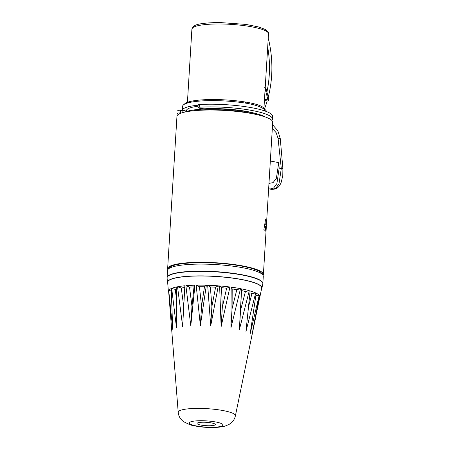<?xml version="1.0" encoding="UTF-8"?>
<svg xmlns="http://www.w3.org/2000/svg" width="450" height="450" viewBox="0 0 450 450"><rect width="100%" height="100%" fill="white"/><g stroke="black" fill="none" stroke-linecap="round" stroke-linejoin="round"><path stroke-width="0.67" d="M268.509 33.773A38.374 7.093 -176.5 0 0 239.856 25.121A38.374 7.093 -176.5 0 0 196.554 26.049A38.374 7.093 -176.5 0 0 196.262 26.128A38.374 7.093 -176.5 0 0 191.903 29.087L193.112 26.719L194.715 25.639C197.561 23.788 205.768 22.742 219.341 22.5L245.97 24.412L258.548 26.944L265.14 29.413C267.896 31.219 269.021 32.676 268.509 33.773L265.331 85.753A38.374 7.093 3.5 0 0 265.326 85.59L263.936 108.315M264.493 99.219L268.644 100.029A43.858 8.55 4.6 0 1 267.907 101.031L264.414 100.502M268.65 188.64L269.893 189.056L273.549 188.1L276.896 183.572L279.174 168.12L278.764 162.607L276.401 178.239L273.071 182.632L268.965 183.414M270.338 161.044L278.764 162.607M272.329 128.407L276.148 132.683L278.072 138.426C280.153 138.302 280.716 138.476 279.754 138.949M272.559 124.695L277.847 130.804L280.26 138.589L282.904 168.671L282.78 175.77L281.137 182.481C279.923 185.591 278.151 187.74 275.827 188.916L271.907 189.428L275.754 188.325L278.977 183.842L281.295 168.514C282.847 168.48 283.258 168.609 282.532 168.896M264.341 101.728A106.897 92.858 74.3 0 0 264.707 100.547M266.912 92.014A106.897 92.858 74.3 0 0 267.694 47.07M268.222 38.402A8.246 7.166 -105.7 0 1 268.639 39.729A109.642 95.237 -105.7 0 1 268.234 97.144M267.193 100.924A109.642 95.237 -105.7 0 1 264.493 108.917M255.257 113.411A38.829 7.178 -176.5 0 0 243.54 110.903A38.829 7.178 -176.5 0 0 205.397 108.765A4.567 0.844 3.5 0 1 199.423 108.186L198.518 107.904A2.739 0.506 3.5 0 1 197.977 107.567A2.739 0.506 3.5 0 1 199.226 107.218A47.509 8.781 3.5 0 1 247.905 109.772A47.509 8.781 3.5 0 1 272.447 119.025A47.509 8.781 3.5 0 1 272.363 119.464A47.509 8.781 3.5 0 1 271.783 120.358M178.099 114.632A47.509 8.781 3.5 0 1 177.598 113.321A2.739 0.506 3.5 0 1 177.598 113.316A2.739 0.506 3.5 0 1 180.506 112.984L181.333 113.046M198.062 106.256A38.829 7.178 -176.5 0 0 186.458 110.616L186.407 111.493M186.412 111.364A4.567 0.844 -176.5 0 0 182.188 110.402L180.669 110.295A2.739 0.506 -176.5 0 0 177.761 110.627A2.739 0.506 -176.5 0 0 177.761 110.633L177.761 110.627M272.447 119.025L272.61 116.336A47.509 8.781 -176.5 0 0 272.616 116.241A47.509 8.781 -176.5 0 0 247.843 107.049A47.509 8.781 -176.5 0 0 199.389 104.529A2.739 0.506 -176.5 0 0 198.146 104.878L197.977 107.567M182.351 110.413A42.941 7.937 3.5 0 1 182.351 110.368A42.941 7.937 3.5 0 1 187.56 106.965A42.941 7.937 3.5 0 1 198.124 105.227M266.501 111.555A38.374 7.093 -176.5 0 0 265.916 110.469A38.374 7.093 -176.5 0 0 264.431 109.328L264.341 110.784M264.431 109.328C260.449 106.594 254.284 104.546 245.942 103.179A42.941 7.937 -176.5 0 0 187.808 102.932A42.941 7.937 -176.5 0 0 183.454 104.889A42.941 7.937 -176.5 0 0 182.599 106.335L182.351 110.368M265.916 110.469L263.385 107.713A35.634 6.587 -176.5 0 0 245.368 102.021A41.574 7.684 -176.5 0 0 184.877 103.674L183.454 104.889M184.815 112.084A42.941 7.937 -176.5 0 1 187.301 111.223A42.941 7.937 -176.5 0 1 245.436 111.471A42.941 7.937 -176.5 0 1 264.009 116.274L264.915 116.837M191.098 111.032L194.715 110.582A42.941 7.937 3.5 0 1 255.786 114.317L259.318 115.206A47.97 8.865 -176.5 0 0 191.098 111.032A47.97 8.865 -176.5 0 0 182.762 112.601A47.97 8.865 -176.5 0 0 176.951 116.398L167.636 268.701A47.97 8.865 3.5 0 1 173.447 264.898A47.97 8.865 3.5 0 1 227.576 263.745A47.97 8.865 3.5 0 1 263.391 274.556A47.97 8.865 3.5 0 1 263.183 275.282M266.451 223.779L266.327 225.079L266.068 224.758A47.97 8.865 3.5 0 0 265.882 224.482A393.188 311.085 51.1 0 0 266.119 222.418A47.97 8.865 -176.5 0 1 266.259 222.654L266.451 223.779L266.602 222.092L272.706 122.254A47.97 8.865 -176.5 0 0 259.318 115.206M167.754 269.443A47.97 8.865 3.5 0 1 167.636 268.701M265.972 232.352A112.894 92.565 141.2 0 0 266.046 231.266A112.894 92.565 141.2 0 0 266.209 227.104L266.372 224.899M266.209 227.104L266.316 226.693M263.391 274.556L265.967 232.431A47.97 8.865 -176.5 0 0 265.86 231.722A100.957 82.811 -38.8 0 0 265.725 226.429A47.97 8.865 -176.5 0 0 265.657 226.344L265.477 226.339A361.699 286.318 -128.8 0 1 264.943 230.411M265.523 219.78A47.784 8.831 -176.5 0 1 266.169 220.59L266.608 221.929L266.349 220.601A47.97 8.865 3.5 0 0 265.545 219.634L263.874 229.607A47.97 8.865 -176.5 0 1 265.101 230.597A360.624 285.322 51.1 0 0 265.663 226.344M261.523 288.984A47.329 8.747 -176.5 0 0 261.9 288.191A47.329 8.747 -176.5 0 0 242.449 279.619A47.329 8.747 -176.5 0 0 240.486 279.253A47.329 8.747 -176.5 0 0 237.257 278.707A47.329 8.747 -176.5 0 0 167.456 282.414A47.329 8.747 -176.5 0 0 167.732 283.247M255.836 316.603L235.389 415.851A28.654 5.293 3.5 0 0 214.38 409.292A28.654 5.293 3.5 0 0 181.682 409.944A28.654 5.293 3.5 0 0 178.211 412.352L168.581 290.571A45.833 8.471 -176.5 0 0 168.396 291.459L167.67 282.504A47.109 8.707 3.5 0 1 173.379 278.544A47.109 8.707 3.5 0 1 237.15 278.814A47.109 8.707 3.5 0 1 240.176 279.326A47.109 8.707 3.5 0 1 261.675 288.253L259.864 297.056A45.833 8.471 -176.5 0 0 259.436 295.509L251.854 335.531L259.706 297.495A45.833 8.471 -176.5 0 0 259.864 297.056M176.76 286.931A45.833 8.471 -176.5 0 0 173.947 287.606A45.833 8.471 -176.5 0 0 171.686 288.366L176.484 327.713L176.76 286.931M259.228 295.251L250.222 333.512L256.219 293.186A45.833 8.471 -176.5 0 1 259.228 295.256L255.831 295.762M255.679 292.928L245.97 331.487L250.132 290.919A45.833 8.471 -176.5 0 1 255.679 292.928L251.927 293.586L248.501 306.99M249.294 290.678L239.383 329.586L241.594 288.866A45.833 8.471 -176.5 0 1 249.294 290.678L245.441 291.516L240.564 310.269L241.594 288.866M240.519 288.658L230.912 327.943L231.188 287.168A45.833 8.471 3.5 0 1 236.002 287.871A45.833 8.471 3.5 0 1 240.519 288.658L236.818 289.682A42.919 7.931 -176.5 0 0 234.546 289.305A42.919 7.931 -176.5 0 0 232.194 288.945L231.188 287.168M219.617 285.93A45.833 8.471 -176.5 0 1 229.944 287.004L221.13 326.666L219.617 285.936L221.529 287.691A42.919 7.931 -176.5 0 1 226.643 288.219L222.311 307.35L221.529 287.691M218.295 285.829L210.713 325.851L207.675 285.249A45.833 8.471 -176.5 0 1 218.295 285.829L215.618 287.224A42.919 7.931 -176.5 0 0 210.358 286.942L207.675 285.249M206.359 285.21L200.368 325.541L196.172 285.171A45.833 8.471 -176.5 0 1 206.359 285.21L204.486 286.762A42.919 7.931 -176.5 0 0 199.44 286.746L196.172 285.171M194.957 285.199L190.794 325.761L185.895 285.694A45.833 8.471 -176.5 0 1 194.957 285.199L194.006 286.869A42.919 7.931 -176.5 0 0 189.518 287.117L185.895 285.694M184.86 285.784L182.649 326.503L177.542 286.779A45.833 8.471 -176.5 0 1 184.86 285.784M168.396 291.459A45.833 8.471 -176.5 0 0 168.699 292.337M171.208 288.568L172.727 329.304L168.722 290.334A45.833 8.471 -176.5 0 1 171.208 288.568M176.743 288.973A42.919 7.931 -176.5 0 0 175.258 289.423L171.686 288.366M176.642 300.538L175.258 289.423M198.18 422.713A9.135 1.688 -176.5 0 0 197.078 423.433A9.135 1.688 -176.5 0 0 203.895 425.492A9.135 1.688 -176.5 0 0 214.206 425.272A9.135 1.688 -176.5 0 0 215.314 424.553A9.135 1.688 -176.5 0 0 208.491 422.494A9.135 1.688 -176.5 0 0 198.18 422.713M171.287 291.043L168.722 290.334M259.706 297.495L259.054 297.591M249.936 292.843A42.919 7.931 3.5 0 1 251.927 293.586M241.627 290.616A42.919 7.931 3.5 0 1 245.441 291.516M239.383 329.586L240.564 310.269M236.818 289.682L232.093 308.627L232.194 288.945M230.912 327.943L232.093 308.627M229.944 287.004L226.643 288.219M221.13 326.666L222.311 307.35M215.618 287.224L211.894 306.529L210.358 286.942M210.713 325.851L211.894 306.529M204.486 286.762L201.549 306.219L199.44 286.746M200.368 325.541L201.549 306.219M194.006 286.869L191.976 306.444L189.518 287.117M190.794 325.761L191.976 306.444M184.764 287.55A42.919 7.931 -176.5 0 0 181.271 288.028L177.542 286.779M183.729 306.489L181.271 288.028M266.017 227.098A112.967 92.694 -38.9 0 1 265.866 231.047M266.428 221.917L266.366 222.907M266.147 225.073L265.882 224.752A47.784 8.831 -176.5 0 0 265.702 224.477A394.386 312.193 -128.8 0 0 265.933 222.412M266.119 225.09L265.882 224.752M265.084 89.623L266.259 89.556L268.684 98.893L268.644 100.029M267.981 99.866L265.371 89.769C265.483 88.127 265.269 87.396 264.729 87.581M278.072 138.426L281.295 168.514L279.174 168.12M182.042 112.815L182.188 110.402M180.669 110.295L180.506 112.984M199.389 104.529L199.226 107.218M245.368 102.021L245.942 103.179M173.34 266.692A47.97 8.865 -176.5 0 0 167.524 270.489L168.643 268.076L170.393 266.766C172.384 265.674 175.337 264.797 179.257 264.139C188.662 262.62 200.588 262.249 215.038 263.025C225.428 263.638 234.833 264.757 243.253 266.4C250.92 267.907 256.455 269.651 259.858 271.626L262.457 273.808L263.284 276.351A47.97 8.865 -176.5 0 0 250.346 269.409A47.97 8.865 -176.5 0 0 173.34 266.692M242.595 274.843A47.97 8.865 3.5 0 1 262.851 283.393L262.789 283.877A47.947 8.859 -176.5 0 0 249.097 276.508A47.947 8.859 -176.5 0 0 242.567 275.096A47.947 8.859 -176.5 0 0 241.616 274.916A47.947 8.859 -176.5 0 0 237.825 274.264A47.947 8.859 -176.5 0 0 167.102 278.021L167.096 277.537A47.97 8.865 3.5 0 1 172.907 273.735A47.97 8.865 3.5 0 1 241.639 274.663A47.97 8.865 3.5 0 1 242.595 274.843M221.006 426.364A16.892 3.122 3.5 0 1 198.141 426.262A16.892 3.122 3.5 0 1 191.385 421.622A16.892 3.122 3.5 0 1 214.251 421.723A16.892 3.122 3.5 0 1 221.006 426.364M269.893 189.056L271.907 189.428M191.903 29.087L187.425 102.319M266.31 226.884L266.04 231.272M262.851 283.393L263.284 276.351M167.096 277.537L167.524 270.489M261.9 288.191L262.789 283.877M167.456 282.414L167.102 278.021M178.211 412.352C178.464 415.052 179.443 417.426 181.148 419.473L183.398 421.616L190.187 424.851C199.699 427.478 215.123 428.636 224.944 426.139L229.112 424.412L231.604 422.561C233.55 420.733 234.81 418.5 235.389 415.851M266.237 225.096L266.124 226.873M266.271 89.55C266.203 88.678 265.787 88.014 265.022 87.547"/></g></svg>
